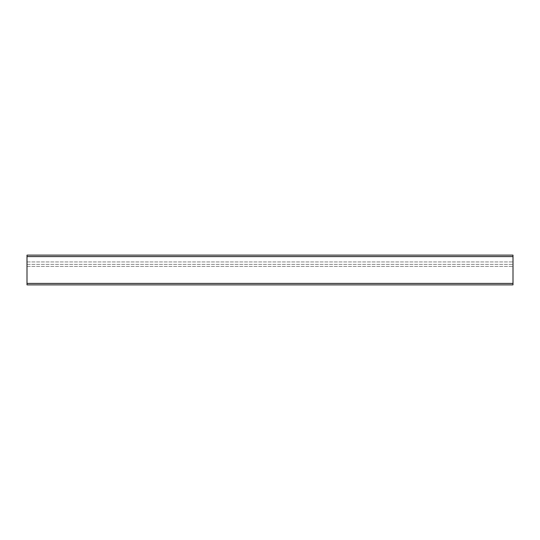 <?xml version="1.0" encoding="UTF-8"?>
<svg xmlns="http://www.w3.org/2000/svg" width="540" height="540" viewBox="0 0 540 540"><rect width="100%" height="100%" fill="white"/><g stroke="black" fill="none" stroke-linecap="round" stroke-linejoin="round"><path stroke-width="0.41" stroke-dasharray="2.7 2.03" d="M27 284.87L27 255.13L513 255.13L513 284.87L513 283.412L513 284.87L27 284.87L513 284.87M27 266.429L513 266.429L27 266.429M27 264.364L513 264.364L27 264.364M27 261.934L513 261.934L27 261.934M27 256.588L513 256.588M27 283.412L513 283.412"/><path stroke-width="0.81" d="M27 284.87L27 255.13L513 255.13L513 284.87L27 284.87L513 284.87M27 283.412L513 283.412M27 256.588L513 256.588"/></g></svg>
